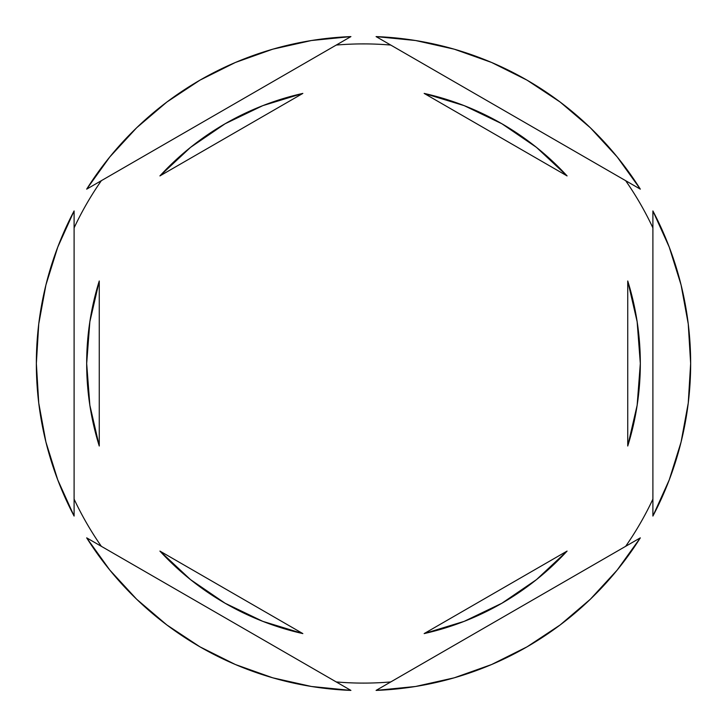 <?xml version="1.0" encoding="UTF-8"?>
<svg xmlns="http://www.w3.org/2000/svg" width="727" height="727" viewBox="0 0 727 727"><rect width="100%" height="100%" fill="white"/><g stroke="black" fill="none" stroke-linecap="round" stroke-linejoin="round"><path stroke-width="1.09" d="M625.647 180.678A319.598 319.598 0 0 1 652.901 227.887A319.598 319.598 0 0 0 625.647 180.678M336.247 45.065A319.598 319.598 0 0 1 390.753 45.065A319.598 319.598 0 0 0 336.247 45.065M74.099 227.887A319.598 319.598 0 0 1 101.353 180.678A319.598 319.598 0 0 0 74.099 227.887M36.35 363.545A327.15 327.15 0 0 1 36.35 363.5L38.749 403.076L45.928 442.08L57.769 479.92L74.099 516.061L74.099 210.939L57.769 247.08L45.928 284.92L38.749 323.924L36.35 363.5A327.15 327.15 0 0 1 36.35 363.455M690.65 363.545A327.15 327.15 0 0 0 690.65 363.5A327.15 327.15 0 0 1 652.901 516.061L669.231 479.92L681.072 442.08L688.251 403.076L690.65 363.5L688.251 323.924L681.072 284.92L669.231 247.08L652.901 210.939L652.901 516.061L652.901 210.939A327.15 327.15 0 0 1 690.65 363.5A327.15 327.15 0 0 0 690.65 363.455M86.677 363.5A276.823 276.823 0 0 0 86.677 363.518A276.823 276.823 0 0 1 99.263 280.985L89.848 321.77L86.677 363.5L89.848 405.23L99.263 446.014A276.823 276.823 0 0 1 86.677 363.5L89.848 321.77L99.263 280.985L99.263 446.014L89.848 405.23L86.677 363.5M424.159 93.41A276.823 276.823 0 0 1 567.078 175.916L536.471 147.372L501.912 123.772L464.19 105.642L424.159 93.41L567.078 175.916L424.159 93.41L464.19 105.642L501.912 123.772M640.323 363.518A276.823 276.823 0 0 0 640.323 363.482L637.152 321.77L627.737 280.985A276.823 276.823 0 0 1 627.737 446.014L637.152 405.23L640.323 363.5L637.152 405.23L627.737 446.014L627.737 280.985L637.152 321.77L640.323 363.5M424.159 633.59L567.078 551.084A276.823 276.823 0 0 1 424.159 633.59L464.19 621.358L501.912 603.228L536.471 579.628L567.078 551.084L424.159 633.59L464.19 621.358L501.912 603.228M302.841 633.59A276.823 276.823 0 0 1 159.922 551.084L190.529 579.628L225.088 603.228L262.81 621.358L302.841 633.59L159.922 551.084L302.841 633.59L262.81 621.358L225.088 603.228M376.086 36.595L640.323 189.147L617.196 156.941L590.342 127.761L560.153 102.053L527.075 80.179L491.597 62.467L454.239 49.182L415.544 40.512L376.086 36.595A327.15 327.15 0 0 1 640.323 189.147L376.086 36.595M640.323 537.853L376.086 690.405L415.544 686.488L454.239 677.818L491.597 664.533L527.075 646.821L560.153 624.947L590.342 599.239L617.196 570.059L640.323 537.853A327.15 327.15 0 0 1 376.086 690.405L640.323 537.853M350.914 690.405L86.677 537.853L109.804 570.059L136.658 599.239L166.846 624.947L199.925 646.821L235.403 664.533L272.761 677.818L311.456 686.488L350.914 690.405A327.15 327.15 0 0 1 86.677 537.853L350.914 690.405M74.099 516.061A327.15 327.15 0 0 1 74.099 210.939L74.099 516.061M86.677 189.147L350.914 36.595L311.456 40.512L272.761 49.182L235.403 62.467L199.925 80.179L166.846 102.053L136.658 127.761L109.804 156.941L86.677 189.147A327.15 327.15 0 0 1 350.914 36.595L86.677 189.147M101.353 546.322A319.598 319.598 0 0 1 74.099 499.113A319.598 319.598 0 0 0 101.353 546.322M390.753 681.935A319.598 319.598 0 0 1 336.247 681.935A319.598 319.598 0 0 0 390.753 681.935M652.901 499.113A319.598 319.598 0 0 1 625.647 546.322A319.598 319.598 0 0 0 652.901 499.113M225.088 123.772L262.81 105.642L302.841 93.41L262.81 105.642L225.088 123.772L190.529 147.372L159.922 175.916A276.823 276.823 0 0 1 302.841 93.41L159.922 175.916L302.841 93.41M627.737 280.985L627.737 446.014M99.263 446.014L99.263 280.985"/></g></svg>
